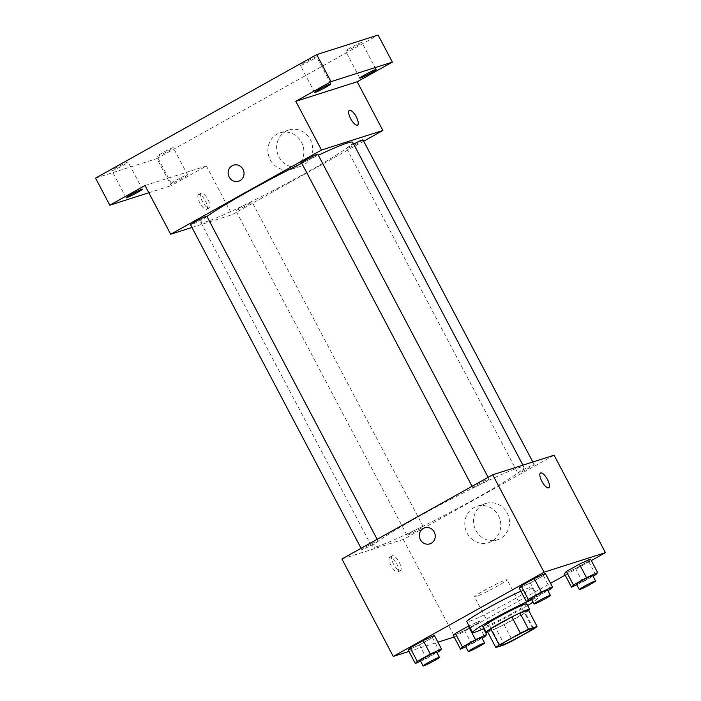<?xml version="1.0" encoding="UTF-8"?>
<svg xmlns="http://www.w3.org/2000/svg" width="701" height="701" viewBox="0 0 701 701"><rect width="100%" height="100%" fill="white"/><g stroke="black" fill="none" stroke-linecap="round" stroke-linejoin="round"><path stroke-width="0.53" stroke-dasharray="3.5 2.63" d="M475.725 596.717A18.392 1.209 -27.8 0 1 474.533 596.875A18.392 1.209 -27.8 0 1 490.236 587.228A18.392 1.209 -27.8 0 1 507.077 579.709A18.392 1.209 -27.8 0 1 494.205 587.841A18.392 1.209 -27.8 0 1 475.725 596.717M487.283 631.259L495.896 628.517L504.457 644.754M528.563 610.273A23.746 1.56 -27.8 0 1 525.154 612.744L533.715 628.981M495.896 628.517A23.746 1.56 -27.8 0 0 503.993 624.556L525.154 612.744M487.686 632.039A24.526 1.612 152.2 0 0 508.672 622.19A24.526 1.612 152.2 0 0 528.65 610.44M526.766 603.912A24.526 1.612 -27.8 0 1 509.609 614.751A24.526 1.612 -27.8 0 1 484.961 626.58A24.526 1.612 -27.8 0 1 483.375 626.79M503.993 624.556L512.554 640.793M531.893 599.741A36.794 2.418 -27.8 0 1 537.614 598.198A36.794 2.418 -27.8 0 1 533.111 602.045M527.608 605.506A36.794 2.418 -27.8 0 1 484.216 628.385M520.878 591.197A36.794 2.418 -27.8 0 1 531.91 587.368A36.794 2.418 -27.8 0 1 506.166 603.631A36.794 2.418 -27.8 0 1 469.197 621.375A36.794 2.418 -27.8 0 1 466.813 621.691M531.586 599.153L537.474 596.446L530.342 582.917L519.213 588.025L530.342 582.917L543.406 575.617L545.334 573.444L543.406 575.617L550.539 589.155M576.765 584.757L582.654 582.049L575.521 568.52L564.384 573.637L575.521 568.52L588.586 561.229L590.505 559.048L588.586 561.229L595.719 574.759M408.955 651.413L437.906 642.195M454.134 637.025L550.539 583.311M565.181 575.135L591.302 560.555M420.591 661.139L426.48 658.432L419.347 644.894L408.219 650.011L419.347 644.894L432.412 637.603L434.34 635.421L432.412 637.603L439.545 651.133M465.771 646.743L471.659 644.035L464.526 630.506L453.398 635.614L464.526 630.506L477.591 623.215L479.51 621.033L469.013 625.853L479.51 621.033L483.55 628.683M377.62 546.403A85.846 5.634 -27.8 0 1 372.056 547.139A85.846 5.634 -27.8 0 1 445.372 502.126A85.846 5.634 -27.8 0 1 523.936 467.068A85.846 5.634 -27.8 0 1 463.878 505A85.846 5.634 -27.8 0 1 377.62 546.403M341.904 558.995L403.285 539.437L554.088 455.221M518.538 473.131A9.201 0.605 -27.8 0 1 517.943 473.21A9.201 0.605 -27.8 0 1 525.803 468.382A9.201 0.605 -27.8 0 1 534.215 464.632A9.201 0.605 -27.8 0 1 527.783 468.689A9.201 0.605 -27.8 0 1 518.538 473.131M473.368 487.519A9.201 0.605 -27.8 0 1 472.772 487.598A9.201 0.605 -27.8 0 1 480.623 482.779A9.201 0.605 -27.8 0 1 489.044 479.02A9.201 0.605 -27.8 0 1 482.603 483.085A9.201 0.605 -27.8 0 1 473.368 487.519M362.373 549.505A9.201 0.605 -27.8 0 1 361.777 549.584A9.201 0.605 -27.8 0 1 369.629 544.756A9.201 0.605 -27.8 0 1 378.049 541.006A9.201 0.605 -27.8 0 1 371.609 545.071A9.201 0.605 -27.8 0 1 362.373 549.505M422.633 526.688A9.201 0.605 152.2 0 0 413.388 531.13A9.201 0.605 152.2 0 0 406.948 535.187A9.201 0.605 152.2 0 0 415.369 531.437A9.201 0.605 152.2 0 0 423.229 526.609A9.201 0.605 152.2 0 0 422.633 526.688M403.285 539.437L454.651 636.858M475.874 530.429A19.093 17.884 -107.7 0 0 497.324 539.875A19.093 17.884 -107.7 0 0 508.567 516.26A19.093 17.884 -107.7 0 0 485.732 503.493A19.093 17.884 -107.7 0 0 475.874 530.429M389.914 557.129A8.43 2.9 60.8 0 0 389.721 557.207A8.43 2.9 60.8 0 0 391.298 565.987A8.43 2.9 60.8 0 0 397.949 571.937A8.43 2.9 60.8 0 0 396.512 563.42A8.43 2.9 60.8 0 0 389.914 557.129M392.446 555.718A8.43 2.9 60.8 0 0 392.253 555.797A8.43 2.9 60.8 0 0 393.839 564.568A8.43 2.9 60.8 0 0 400.481 570.518A8.43 2.9 60.8 0 0 399.044 562A8.43 2.9 60.8 0 0 392.446 555.718M548.752 487.721L548.752 487.721A8.43 2.9 -119.2 0 1 548.559 487.8A8.43 2.9 -119.2 0 1 541.961 481.517A8.43 2.9 -119.2 0 1 540.524 473A8.43 2.9 -119.2 0 1 540.532 473L540.532 472.991M467.138 533.207A19.093 17.884 -107.7 0 0 488.579 542.662A19.093 17.884 -107.7 0 0 499.831 519.038A19.093 17.884 -107.7 0 0 476.995 506.28A19.093 17.884 -107.7 0 0 467.138 533.207M424.736 527.792L424.736 527.792A8.43 7.895 72.3 0 1 434.822 533.426A8.43 7.895 72.3 0 1 429.853 543.862L429.853 543.862M352.717 142.321A85.846 5.634 -27.8 0 1 292.659 180.253A85.846 5.634 -27.8 0 1 206.401 221.656A85.846 5.634 -27.8 0 1 200.836 222.401A85.846 5.634 -27.8 0 1 206.944 216.469M301.754 163.254A85.846 5.634 -27.8 0 1 318.333 155.245M251.414 201.941A9.201 0.605 152.2 0 0 242.169 206.383A9.201 0.605 152.2 0 0 235.738 210.449A9.201 0.605 152.2 0 0 244.15 206.69A9.201 0.605 152.2 0 0 252.01 201.862A9.201 0.605 152.2 0 0 251.414 201.941M317.825 154.273A9.201 0.605 -27.8 0 1 311.384 158.338A9.201 0.605 -27.8 0 1 302.149 162.772A9.201 0.605 -27.8 0 1 301.553 162.851M206.83 216.258A9.201 0.605 -27.8 0 1 200.39 220.324A9.201 0.605 -27.8 0 1 191.154 224.758A9.201 0.605 -27.8 0 1 190.558 224.837M362.995 139.885A9.201 0.605 -27.8 0 1 356.564 143.95A9.201 0.605 -27.8 0 1 347.319 148.384A9.201 0.605 -27.8 0 1 346.723 148.463A9.201 0.605 -27.8 0 1 353.663 144.126M191.943 227.475L232.066 214.69L363.688 141.19M95.546 178.124L156.928 158.566L171.193 185.634L206.383 165.979L232.066 214.69M156.928 158.566L378.111 35.05M278.972 156.971A19.093 17.884 -107.7 0 0 300.422 166.417A19.093 17.884 -107.7 0 0 311.665 142.802A19.093 17.884 -107.7 0 0 288.83 130.036A19.093 17.884 -107.7 0 0 278.972 156.971M145.002 185.528L206.383 165.979M198.716 194.501A8.43 2.9 60.8 0 0 198.532 194.58A8.43 2.9 60.8 0 0 200.109 203.351A8.43 2.9 60.8 0 0 206.751 209.301A8.43 2.9 60.8 0 0 205.314 200.784A8.43 2.9 60.8 0 0 198.716 194.501M201.248 193.082A8.43 2.9 60.8 0 0 201.064 193.161A8.43 2.9 60.8 0 0 202.642 201.941A8.43 2.9 60.8 0 0 209.284 207.882A8.43 2.9 60.8 0 0 207.846 199.364A8.43 2.9 60.8 0 0 201.248 193.082M357.554 125.085L357.554 125.085A8.43 2.9 -119.2 0 1 357.37 125.164A8.43 2.9 -119.2 0 1 350.772 118.881A8.43 2.9 -119.2 0 1 349.335 110.364L349.335 110.364M270.235 159.749A19.093 17.884 -107.7 0 0 291.677 169.204A19.093 17.884 -107.7 0 0 302.928 145.58A19.093 17.884 -107.7 0 0 280.093 132.822A19.093 17.884 -107.7 0 0 270.235 159.749M233.538 165.156L233.538 165.156A8.43 7.895 72.3 0 1 243.624 170.799A8.43 7.895 72.3 0 1 238.655 181.226L238.655 181.226M182.497 178.107A9.201 0.605 -27.8 0 1 171.289 183.373A9.201 0.605 -27.8 0 1 179.149 178.553A9.201 0.605 -27.8 0 1 187.561 174.794A9.201 0.605 -27.8 0 1 182.497 178.107M148.814 192.757L171.193 185.634M350.596 47.729A9.201 0.605 152.2 0 0 345.532 51.042A9.201 0.605 152.2 0 0 356.739 45.775A9.201 0.605 152.2 0 0 361.804 42.463A9.201 0.605 152.2 0 0 350.596 47.729M162.089 153.002A9.201 0.605 152.2 0 0 157.024 156.314A9.201 0.605 152.2 0 0 168.231 151.048A9.201 0.605 152.2 0 0 173.296 147.736A9.201 0.605 152.2 0 0 162.089 153.002M116.909 167.39A9.201 0.605 152.2 0 0 111.845 170.702A9.201 0.605 152.2 0 0 123.052 165.436A9.201 0.605 152.2 0 0 128.117 162.124A9.201 0.605 152.2 0 0 116.909 167.39M305.426 62.126A9.201 0.605 152.2 0 0 300.352 65.438A9.201 0.605 152.2 0 0 311.559 60.172A9.201 0.605 152.2 0 0 316.624 56.86A9.201 0.605 152.2 0 0 305.426 62.126M471.659 644.035L482.069 638.225M481.727 637.568A9.201 0.605 -27.8 0 1 475.287 641.634A9.201 0.605 -27.8 0 1 466.051 646.068A9.201 0.605 -27.8 0 1 465.455 646.147M464.526 630.506L477.591 623.215L484.724 636.745M477.591 623.215L479.51 621.033M582.654 582.049L593.064 576.24M592.722 575.582A9.201 0.605 -27.8 0 1 586.281 579.648A9.201 0.605 -27.8 0 1 577.046 584.082A9.201 0.605 -27.8 0 1 576.45 584.161M575.521 568.52L588.586 561.229M426.48 658.432L436.889 652.613M436.548 651.956A9.201 0.605 -27.8 0 1 430.116 656.022A9.201 0.605 -27.8 0 1 420.872 660.456A9.201 0.605 -27.8 0 1 420.276 660.535M419.347 644.894L432.412 637.603M537.474 596.446L547.884 590.636M547.542 589.979A9.201 0.605 -27.8 0 1 541.102 594.036A9.201 0.605 -27.8 0 1 531.866 598.479A9.201 0.605 -27.8 0 1 531.27 598.558M530.342 582.917L543.406 575.617M532.76 628.42L507.077 579.709M500.216 645.586L474.533 596.875M531.91 587.368L537.614 598.198M392.253 555.797L389.721 557.207M400.481 570.518L397.949 571.937M488.579 542.662L497.324 539.875M476.995 506.28L485.732 503.493M200.836 222.401L372.056 547.139M522.92 465.149L523.936 467.068M423.229 526.609L252.01 201.862M406.948 535.187L235.738 210.449M472.08 486.292L472.772 487.598M488.141 477.32L489.044 479.02M361.085 548.278L361.777 549.584M377.156 539.306L378.049 541.006M346.723 148.463L517.943 473.21M532.83 461.994L534.215 464.632M201.064 193.161L198.532 194.58M209.284 207.882L206.751 209.301M291.677 169.204L300.422 166.417M280.093 132.822L288.83 130.036M330.898 83.918L316.624 56.86M314.626 92.497L300.352 65.438M142.391 189.191L128.117 162.124M126.119 197.77L111.845 170.702M187.561 174.794L173.296 147.736M171.289 183.373L157.024 156.314M376.078 69.53L361.804 42.463M359.806 78.109L345.532 51.042"/><path stroke-width="1.05" d="M501.408 645.428A18.392 1.209 -27.8 0 1 500.216 645.586A18.392 1.209 -27.8 0 1 515.918 635.938A18.392 1.209 -27.8 0 1 532.76 628.42A18.392 1.209 -27.8 0 1 519.888 636.552A18.392 1.209 -27.8 0 1 501.408 645.428M512.554 640.793L533.715 628.981A23.746 1.56 -27.8 0 0 537.124 626.51L528.519 629.253A23.746 1.56 -27.8 0 0 520.414 633.213L499.252 645.034A23.746 1.56 -27.8 0 0 495.844 647.496L504.457 644.754A23.746 1.56 -27.8 0 0 512.554 640.793M520.414 633.213L511.853 616.976L490.691 628.797L499.252 645.034M490.691 628.797A23.746 1.56 -27.8 0 0 487.283 631.259L495.844 647.496M511.853 616.976A23.746 1.56 -27.8 0 1 519.958 613.016L528.519 629.253M537.124 626.51L528.563 610.273L519.958 613.016M528.65 610.44A24.526 1.612 152.2 0 0 529.623 609.327A24.526 1.612 152.2 0 0 499.743 623.373A24.526 1.612 152.2 0 0 486.222 632.206A24.526 1.612 152.2 0 0 487.686 632.039M486.222 632.206L483.375 626.79A24.526 1.612 -27.8 0 1 496.886 617.958A24.526 1.612 -27.8 0 1 526.766 603.912L529.623 609.327M484.216 628.385A36.794 2.418 -27.8 0 1 474.91 632.197A36.794 2.418 -27.8 0 1 472.527 632.512A36.794 2.418 -27.8 0 1 494.862 618.116A36.794 2.418 -27.8 0 1 531.893 599.741M533.111 602.045A36.794 2.418 -27.8 0 1 527.608 605.506M472.527 632.512L466.813 621.691A36.794 2.418 -27.8 0 1 485.442 609.362A36.794 2.418 -27.8 0 1 520.878 591.197M547.884 590.636L550.539 589.155L552.467 586.974L545.334 573.444L534.197 578.553L521.132 585.843L519.213 588.025L526.346 601.554L531.586 599.153M593.064 576.24L595.719 574.759L597.646 572.577L590.505 559.048L579.377 564.165L566.312 571.455L564.384 573.637L571.525 587.166L576.765 584.757M591.302 560.555L605.454 552.642L544.072 572.2L393.27 656.416L408.955 651.413M437.906 642.195L454.134 637.025M550.539 583.311L565.181 575.135M436.889 652.613L439.545 651.133L441.472 648.951L434.34 635.421L423.202 640.539L410.146 647.829L408.219 650.011L415.351 663.54L420.591 661.139M482.069 638.225L484.724 636.745L486.652 634.563L475.515 639.68L468.382 626.142L455.317 633.441L453.398 635.614L460.531 649.152L465.771 646.743M605.454 552.642L554.088 455.221L492.707 474.779L341.904 558.995L393.27 656.416M492.707 474.779L544.072 572.2M429.853 543.862A8.43 7.895 72.3 0 1 420.381 539.682A8.43 7.895 72.3 0 1 424.736 527.792A8.43 7.895 72.3 0 1 434.822 533.426A8.43 7.895 72.3 0 1 429.853 543.862A8.43 7.895 72.3 0 1 420.381 539.682A8.43 7.895 72.3 0 1 424.736 527.792M548.568 487.8A8.43 2.9 -119.2 0 1 541.969 481.508A8.43 2.9 -119.2 0 1 540.532 472.991A8.43 2.9 -119.2 0 1 547.174 478.941A8.43 2.9 -119.2 0 1 548.752 487.721A8.43 2.9 -119.2 0 1 548.568 487.8M540.532 473A8.43 2.9 -119.2 0 1 547.166 478.941A8.43 2.9 -119.2 0 1 548.752 487.721M206.944 216.469A85.846 5.634 -27.8 0 1 301.754 163.254M318.333 155.245A85.846 5.634 -27.8 0 1 352.717 142.321L522.92 465.149M472.08 486.292L301.553 162.851A9.201 0.605 -27.8 0 1 309.404 158.032A9.201 0.605 -27.8 0 1 317.825 154.273L488.141 477.32M361.085 548.278L190.558 224.837A9.201 0.605 -27.8 0 1 198.409 220.009A9.201 0.605 -27.8 0 1 206.83 216.258L377.156 539.306M353.663 144.126A9.201 0.605 -27.8 0 1 362.995 139.885L532.83 461.994M363.688 141.19L382.869 130.474L321.487 150.032L170.685 234.248L191.943 227.475M382.869 130.474L357.186 81.763L392.376 62.109L378.111 35.05L316.729 54.608L330.995 81.666L295.804 101.312L321.487 150.032M316.729 54.608L95.546 178.124L109.812 205.183L148.814 192.757M170.685 234.248L145.002 185.528L109.812 205.183M238.655 181.226A8.43 7.895 72.3 0 1 229.183 177.055A8.43 7.895 72.3 0 1 233.538 165.156A8.43 7.895 72.3 0 1 243.624 170.799A8.43 7.895 72.3 0 1 238.655 181.226A8.43 7.895 72.3 0 1 229.183 177.055A8.43 7.895 72.3 0 1 233.538 165.156M357.186 81.763L295.804 101.312M357.37 125.164A8.43 2.9 -119.2 0 1 350.772 118.881A8.43 2.9 -119.2 0 1 349.335 110.364A8.43 2.9 -119.2 0 1 355.977 116.305A8.43 2.9 -119.2 0 1 357.554 125.085A8.43 2.9 -119.2 0 1 357.37 125.164M349.335 110.364A8.43 2.9 -119.2 0 1 355.977 116.313A8.43 2.9 -119.2 0 1 357.554 125.085M325.825 87.231A9.201 0.605 -27.8 0 1 314.626 92.497A9.201 0.605 -27.8 0 1 322.478 87.678A9.201 0.605 -27.8 0 1 330.898 83.918A9.201 0.605 -27.8 0 1 325.825 87.231M371.004 72.843A9.201 0.605 -27.8 0 1 359.806 78.109A9.201 0.605 -27.8 0 1 367.657 73.281A9.201 0.605 -27.8 0 1 376.078 69.53A9.201 0.605 -27.8 0 1 371.004 72.843M392.376 62.109L330.995 81.666M137.317 192.503A9.201 0.605 -27.8 0 1 126.119 197.77A9.201 0.605 -27.8 0 1 133.97 192.941A9.201 0.605 -27.8 0 1 142.391 189.191A9.201 0.605 -27.8 0 1 137.317 192.503M475.515 639.68L462.458 646.97L460.531 649.152M468.303 651.562L465.455 646.147A9.201 0.605 -27.8 0 1 473.306 641.319A9.201 0.605 -27.8 0 1 481.727 637.568L484.575 642.975A9.201 0.605 -27.8 0 1 478.143 647.041A9.201 0.605 -27.8 0 1 468.899 651.483A9.201 0.605 -27.8 0 1 468.303 651.562A9.201 0.605 -27.8 0 1 476.163 646.734A9.201 0.605 -27.8 0 1 484.575 642.975M483.55 628.683L486.652 634.563M468.382 626.142L455.317 633.441L462.458 646.97M455.317 633.441L453.398 635.614M597.646 572.577L586.509 577.694L573.444 584.985L571.525 587.166M579.298 589.576L576.45 584.161A9.201 0.605 -27.8 0 1 584.301 579.341A9.201 0.605 -27.8 0 1 592.722 575.582L595.57 580.998A9.201 0.605 -27.8 0 1 589.138 585.063A9.201 0.605 -27.8 0 1 579.893 589.497A9.201 0.605 -27.8 0 1 579.298 589.576A9.201 0.605 -27.8 0 1 587.158 584.748A9.201 0.605 -27.8 0 1 595.57 580.998M590.505 559.048L579.377 564.165L586.509 577.694M579.377 564.165L566.312 571.455L573.444 584.985M566.312 571.455L564.384 573.637M441.472 648.951L430.335 654.068L417.279 661.358L415.351 663.54M423.124 665.95L420.276 660.535A9.201 0.605 -27.8 0 1 428.127 655.715A9.201 0.605 -27.8 0 1 436.548 651.956L439.404 657.372A9.201 0.605 -27.8 0 1 432.964 661.437A9.201 0.605 -27.8 0 1 423.719 665.871A9.201 0.605 -27.8 0 1 423.124 665.95A9.201 0.605 -27.8 0 1 430.984 661.131A9.201 0.605 -27.8 0 1 439.404 657.372M434.34 635.421L423.202 640.539L430.335 654.068M423.202 640.539L410.146 647.829L417.279 661.358M410.146 647.829L408.219 650.011M552.467 586.974L541.33 592.082L528.274 599.381L526.346 601.554M534.118 603.964L531.27 598.558A9.201 0.605 -27.8 0 1 539.122 593.729A9.201 0.605 -27.8 0 1 547.542 589.979L550.39 595.386A9.201 0.605 -27.8 0 1 543.958 599.451A9.201 0.605 -27.8 0 1 534.714 603.885A9.201 0.605 -27.8 0 1 534.118 603.964A9.201 0.605 -27.8 0 1 541.978 599.145A9.201 0.605 -27.8 0 1 550.39 595.386M545.334 573.444L534.197 578.553L541.33 592.082M534.197 578.553L521.132 585.843L528.274 599.381M521.132 585.843L519.213 588.025"/></g></svg>
